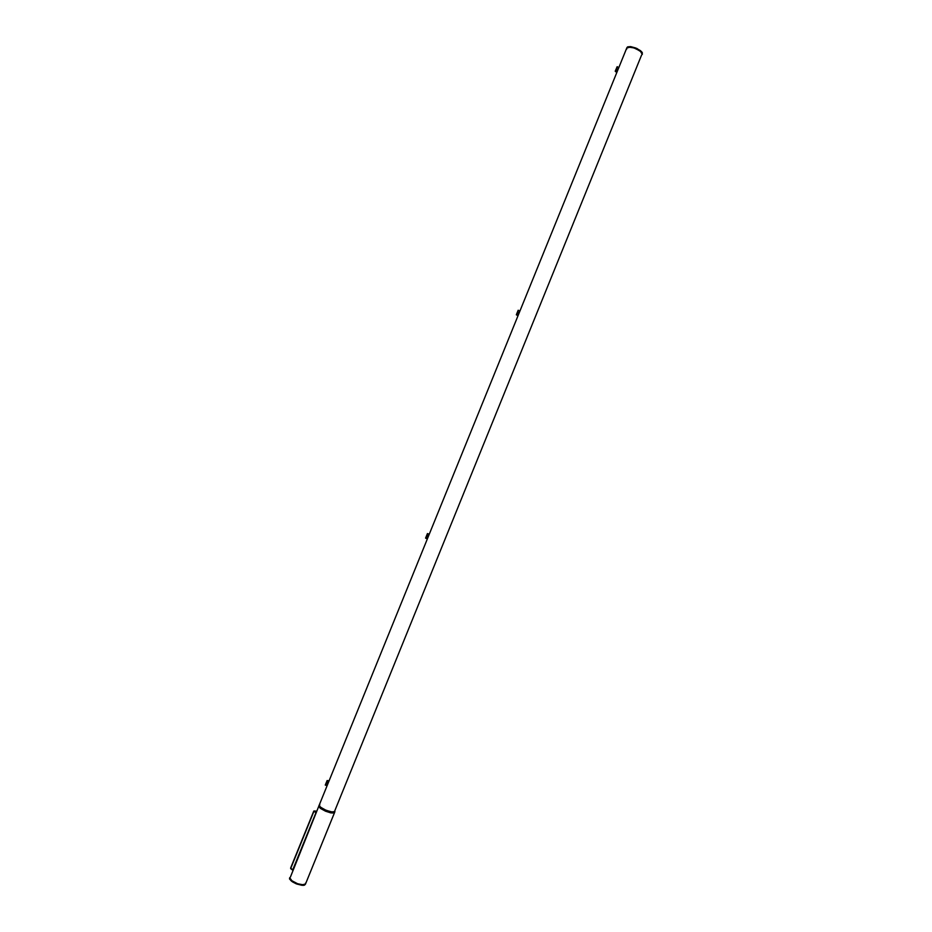 <?xml version="1.0" encoding="UTF-8"?>
<svg xmlns="http://www.w3.org/2000/svg" width="932" height="932" viewBox="0 0 932 932"><rect width="100%" height="100%" fill="white"/><g stroke="black" fill="none" stroke-linecap="round" stroke-linejoin="round"><path stroke-width="1.4" d="M319.839 804.689L319.14 805.271L319.734 806.529L324.522 809.652L331.338 811.958L334.949 811.574L332.724 812.145L326.247 810.409L320.375 807.135L319.175 805.166L626.712 48.033L630.51 47.089L635.612 48.476L641.298 51.982L642.299 54.359L640.237 51.039L633.865 47.847L628.18 47.113L626.77 47.893L626.758 49.058M641.554 55.058L334.798 810.758M627.562 46.973L626.758 47.928M626.712 48.021L627.376 47.241M642.369 54.138L641.67 51.808L636.859 48.546L630.673 46.693L627.399 47.217M334.25 812.413L330.441 812.25L324.744 810.281L320.177 807.543L319.152 805.271M319.105 806.285L322.589 809.139L327.19 811.248L332.864 812.564L334.774 811.982L332.841 812.599L327.179 811.283L321.342 808.417L319.175 806.017M329.054 780.841L327.144 780.527L326.515 782.997L327.388 780.667L329.031 780.899M326.212 782.798L325.326 785.117L327.179 785.455L325.315 785.082L327.144 780.527L325.303 785.105L327.155 780.55M328.297 782.274L328.81 781.435M327.726 782.659L327.435 783.556L326.526 782.997L325.606 785.245L327.19 785.42M327.843 783.835L327.353 784.872M334.623 812.25L331.699 812.553L325.583 810.712L321.307 808.475L318.895 805.877L320.014 808.044L325.874 811.318L332.351 813.053L334.576 812.471L331.011 812.879L325.559 811.189L320.666 808.557L318.861 805.97M334.576 812.471L305.498 884.107L301.747 884.864L296.597 883.408L291.891 880.857L289.712 877.699L291.436 880.507L297.669 883.816L303.855 884.946L305.183 884.515L305.416 883.163M290.446 877.07L318.814 806.075M289.619 878.888L289.677 877.804M289.712 877.711L290.726 880.449L295.945 883.606L302.096 885.33L305.381 884.317M313.944 811.201L290.761 868.274L313.711 811.236L316.099 812.739M316.717 811.224L314.026 810.991L316.099 812.436L292.799 869.801L290.679 868.123M319.07 805.679L318.954 806.564M616.786 72.463L615.26 71.251L617.066 66.789L616.46 69.026L617.38 66.789L618.603 67.978L617.427 66.824M615.271 71.228L616.157 68.991M617.928 69.213L618.394 68.49M617.462 69.352L617.135 70.226L616.53 69.061L615.621 71.286L616.809 72.405M617.671 70.284L617.031 71.869M518.204 310.251L517.54 312.581L518.46 310.309L519.823 311.172M516.375 314.736L518.169 310.274M519.124 312.465L519.578 311.696M518.623 312.686L518.332 313.571L517.598 312.604L516.689 314.841L518.017 315.633M518.798 313.7L518.215 315.098M429.233 534.199L427.438 533.617L426.798 535.993L427.718 533.698L429.209 534.269M425.621 538.114L427.45 533.617L425.609 538.114L427.369 538.801L425.644 538.172M428.499 535.597L428.988 534.793M427.963 535.888L427.672 536.785L426.844 536.005L425.936 538.253L427.392 538.754M428.103 536.983L427.578 538.218M627.818 46.856L630.591 46.658L635.787 48.045L640.482 50.678L642.323 52.74M627.457 47.019L626.84 47.718M304.554 885.167L301.817 885.33L296.411 883.839L292.543 881.858L289.666 879.109M289.549 878.876L289.584 878.026M617.112 70.215L617.24 70.914M518.274 313.56L518.425 314.177M642.311 54.347L641.67 51.773L636.882 48.522L630.708 46.67L627.504 46.996M319.175 806.052L319.175 805.178M305.498 884.13L303.284 885.4L297.541 884.27L291.728 881.311L289.596 878.981M518.483 310.321L519.835 311.137L518.483 310.321M517.237 312.5L516.351 314.783L517.994 315.692M290.644 868.566L292.683 870.092L290.796 868.298M313.921 811.259L316.111 812.716M517.971 315.762L516.375 314.806L517.959 315.762M290.679 867.937L313.711 811.236M313.968 810.945L316.729 811.189M618.615 67.943L617.415 66.801M426.507 535.853L427.438 533.617"/></g></svg>
